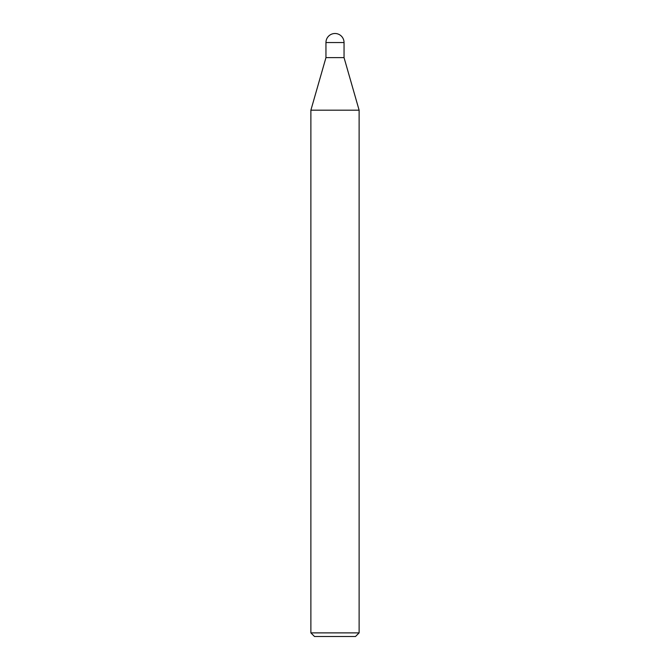 <?xml version="1.0" encoding="UTF-8"?>
<svg xmlns="http://www.w3.org/2000/svg" width="670" height="670" viewBox="0 0 670 670"><rect width="100%" height="100%" fill="white"/><g stroke="black" fill="none" stroke-linecap="round" stroke-linejoin="round"><path stroke-width="1" d="M325.955 42.545L344.045 42.545A9.045 9.045 0 0 0 335 33.5A9.045 9.045 0 0 0 325.955 42.545L325.955 57.62L335 57.62L325.955 57.62L310.88 110.19L359.12 110.19L359.12 632.882L310.88 632.882L314.498 636.5L355.502 636.5L359.12 632.882M344.045 42.545L344.045 57.62L335 57.62L344.045 57.62L359.12 110.19L310.88 110.19L310.88 632.882"/></g></svg>
